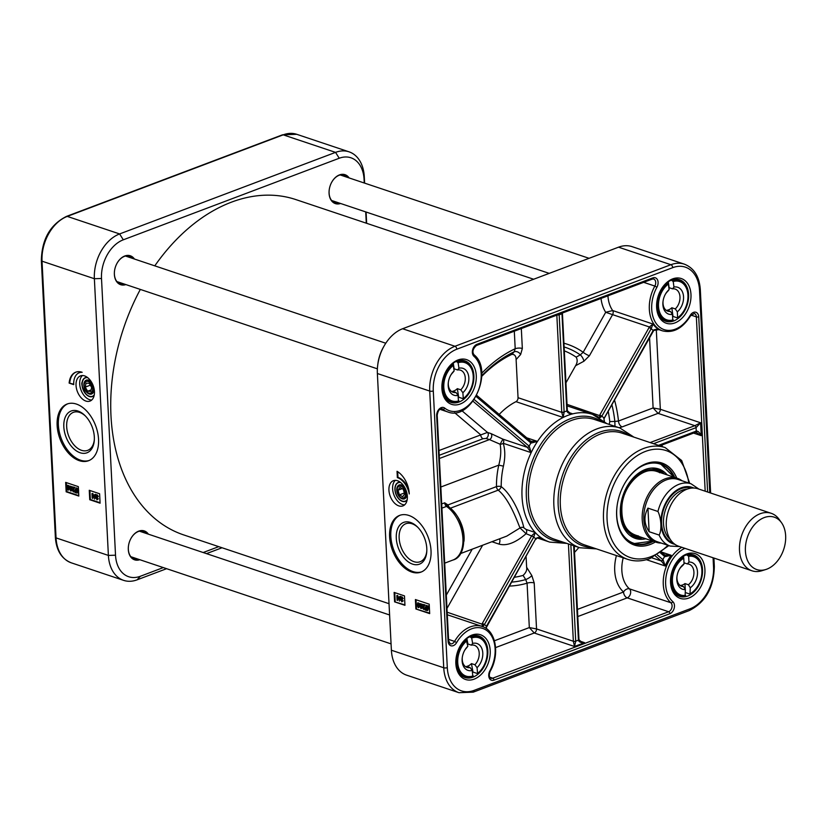 <?xml version="1.0" encoding="UTF-8"?>
<svg xmlns="http://www.w3.org/2000/svg" width="827" height="827" viewBox="0 0 827 827"><rect width="100%" height="100%" fill="white"/><g stroke="black" fill="none" stroke-linecap="round" stroke-linejoin="round"><path stroke-width="1.24" d="M533.653 279.247L295.952 199.617A176.792 122.592 108.5 0 0 231.436 202.17A176.792 122.592 108.5 0 0 154.783 265.849M140.321 289.419A176.792 122.592 108.5 0 0 183.635 534.893L389.031 603.7M781.515 522.705L779.127 519.366A30.31 21.016 108.5 0 0 771.209 513.309L697.988 488.788A30.31 21.016 108.5 0 0 668.433 510.848A30.31 21.016 108.5 0 0 678.74 546.265L751.95 570.785A30.31 21.016 108.5 0 0 761.915 570.723L765.833 569.503A27.611 19.145 108.5 0 0 785.65 535.772A27.611 19.145 108.5 0 0 781.515 522.705A27.611 19.145 108.5 0 0 747.37 537.292A27.611 19.145 108.5 0 0 765.833 569.503M649.133 531.709C644.006 524.008 643.613 516.141 647.934 508.129L657.951 511.479C661.331 518.219 661.951 530.407 659.14 535.069L649.133 531.709L647.934 508.129M698.949 489.108L691.062 483.795L678.171 479.484A32.832 22.763 108.5 0 0 646.156 503.385A32.832 22.763 108.5 0 0 657.32 541.747L670.201 546.068L679.701 546.585M682.099 480.797A33.68 23.352 108.5 0 0 677.447 478.347A33.68 23.352 108.5 0 0 644.605 502.868A33.68 23.352 108.5 0 0 656.049 542.212A33.68 23.352 108.5 0 0 661.238 543.06M771.209 513.309A30.31 21.016 108.5 0 0 741.654 535.379A30.31 21.016 108.5 0 0 751.95 570.785M499.198 414.43A67.349 46.705 -71.5 0 1 515.986 401.664A3.37 2.336 108.5 0 0 518.043 397.704L516.11 359.559L520.648 354.504A5.055 3.742 42 0 0 514.167 351.816L511.892 354.349C514.632 354.266 516.038 356.003 516.11 359.559M481.738 376.368A118.706 82.307 -71.5 0 1 511.892 354.349M523.088 575.406L525.703 579.572A5.055 1.209 147.9 0 0 531.844 575.602L526.634 567.281C527.161 569.999 525.982 572.708 523.088 575.406A118.706 82.307 -71.5 0 1 514.652 577.246M526.634 567.281L526.106 556.912M564.324 350.855A118.706 82.307 -71.5 0 1 576.119 357.13C577.659 359.704 577.484 362.567 575.592 365.71L583.924 361.223A5.055 1.788 61.7 0 0 580.285 354.886L576.119 357.13M565.947 382.829L575.592 365.71M608.196 411.257A118.706 82.307 -71.5 0 1 609.778 421.594L609.23 424.427M614.978 426.35L614.833 421.439L609.778 421.594M464.526 650.601A11.65 8.074 -71.5 0 1 466.542 647.954L467.855 646.228A14.173 9.831 108.5 0 0 464.712 650.28A14.173 9.831 108.5 0 0 462.262 657.589A14.173 9.831 108.5 0 0 472.248 670.449L470.108 667.575L466.655 666.417A11.65 8.074 108.5 0 0 469.136 665.446A11.65 8.074 108.5 0 0 471.452 663.605L474.905 664.763L477.055 667.647L477.592 673.612L472.992 672.072A21.047 14.597 -71.5 0 1 472.599 672.382M469.881 636.707L471.669 638.01A20.21 14.007 -71.5 0 1 486.845 648.513A20.21 14.007 -71.5 0 1 478.037 673.054L477.592 673.612M467.855 646.228L466.159 639.871A21.047 14.597 108.5 0 0 456.514 660.566A21.047 14.597 108.5 0 0 465.188 676.703A21.047 14.597 108.5 0 0 472.796 676.424L472.248 670.449M472.796 676.424L473.24 675.866A20.21 14.007 -71.5 0 1 458.055 665.363A20.21 14.007 -71.5 0 1 466.862 640.811M477.055 667.647A14.173 9.831 108.5 0 0 482.554 651.025A14.173 9.831 108.5 0 0 472.651 643.427L471.338 645.143L467.896 643.985A11.65 8.074 108.5 0 0 467.462 644.088M471.669 638.01L472.651 643.427M466.159 639.871L465.415 639.622M472.992 672.072L471.452 663.605M467.896 643.985L466.883 638.465M470.108 667.575A11.65 8.074 -71.5 0 1 467.028 667.399A11.65 8.074 -71.5 0 1 462.314 657.227M471.338 645.143A11.65 8.074 -71.5 0 1 474.429 645.318A11.65 8.074 -71.5 0 1 479.226 653.516A11.65 8.074 -71.5 0 1 474.905 664.763M679.236 569.503A11.65 8.074 -71.5 0 1 682.451 565.782L684.053 563.911L683.764 558.163L682.285 556.891M683.143 557.171A21.047 14.597 108.5 0 0 671.307 577.887A21.047 14.597 108.5 0 0 679.897 595.605A21.047 14.597 108.5 0 0 685.107 595.978L685.356 589.62L683.505 586.601L680.145 585.475M685.107 595.978L685.645 595.368A20.21 14.007 -71.5 0 1 672.434 581.402A20.21 14.007 -71.5 0 1 683.764 558.163M686.637 554.845L688.674 556.313L688.963 562.06L687.361 563.921L684.001 562.794M680.104 585.444A11.65 8.074 108.5 0 0 684.963 583.593L688.415 584.751L690.266 587.77L690.018 594.117L685.511 592.608M688.674 556.313A20.21 14.007 -71.5 0 1 701.885 570.279A20.21 14.007 -71.5 0 1 690.555 593.517L690.018 594.117M684.053 563.911A14.173 9.831 108.5 0 0 679.412 569.183A14.173 9.831 108.5 0 0 676.972 576.491A14.173 9.831 108.5 0 0 685.356 589.62M690.266 587.77A14.173 9.831 108.5 0 0 697.481 571.943A14.173 9.831 108.5 0 0 688.963 562.06M683.567 556.116L683.65 557.708M684.963 583.593L685.263 589.465M687.361 563.921A11.65 8.074 -71.5 0 1 689.129 564.221A11.65 8.074 -71.5 0 1 693.925 573.276A11.65 8.074 -71.5 0 1 688.415 584.751M683.505 586.601A11.65 8.074 -71.5 0 1 681.737 586.302A11.65 8.074 -71.5 0 1 677.013 576.13M665.301 294.371A11.65 8.074 -71.5 0 1 667.709 291.342L669.115 289.564L668.361 284.023L666.903 282.803M667.678 283.061A21.047 14.597 108.5 0 0 657.31 303.809A21.047 14.597 108.5 0 0 665.962 320.473A21.047 14.597 108.5 0 0 672.764 320.462L672.485 314.343L670.439 311.417L666.986 310.259A11.65 8.074 108.5 0 0 671.834 307.758L675.287 308.916L677.334 311.851A14.173 9.831 108.5 0 0 683.422 295.456A14.173 9.831 108.5 0 0 673.964 287.062L672.558 288.84L669.105 287.682A11.65 8.074 108.5 0 0 668.857 287.724M672.764 320.462L673.24 319.884A20.21 14.007 -71.5 0 1 658.674 308.192A20.21 14.007 -71.5 0 1 668.361 284.023M671.359 280.177L673.209 281.521L673.964 287.062M677.334 311.851L677.613 317.971L673.013 316.431A21.047 14.597 -71.5 0 1 672.785 316.596M673.209 281.521A20.21 14.007 -71.5 0 1 687.764 293.223A20.21 14.007 -71.5 0 1 678.088 317.392L677.613 317.971M669.115 289.564A14.173 9.831 108.5 0 0 665.477 294.05A14.173 9.831 108.5 0 0 663.027 301.359A14.173 9.831 108.5 0 0 672.485 314.343M668.299 281.79L669.105 287.682M671.834 307.758L673.013 316.431M672.558 288.84A11.65 8.074 -71.5 0 1 675.194 289.088A11.65 8.074 -71.5 0 1 680.001 297.565A11.65 8.074 -71.5 0 1 675.287 308.916M670.439 311.417A11.65 8.074 -71.5 0 1 667.792 311.169A11.65 8.074 -71.5 0 1 663.078 300.997M450.591 375.468A11.65 8.074 -71.5 0 1 452.793 372.636L454.147 370.889L453.268 365.41L451.821 364.2M452.576 364.459A21.047 14.597 108.5 0 0 442.59 385.175A21.047 14.597 108.5 0 0 451.253 401.571A21.047 14.597 108.5 0 0 458.478 401.426L458.065 395.378L455.966 392.474L452.514 391.316A11.65 8.074 108.5 0 0 457.331 388.659L460.784 389.817L462.882 392.722A14.173 9.831 108.5 0 0 468.661 376.202A14.173 9.831 108.5 0 0 458.964 368.222L457.61 369.979L454.168 368.821A11.65 8.074 108.5 0 0 453.827 368.883M458.478 401.426L458.933 400.857A20.21 14.007 -71.5 0 1 444.047 389.786A20.21 14.007 -71.5 0 1 453.268 365.41M456.277 361.42L458.096 362.743L458.964 368.222M462.882 392.722L463.306 398.769L458.706 397.218A21.047 14.597 -71.5 0 1 458.396 397.456M458.096 362.743A20.21 14.007 -71.5 0 1 472.982 373.825A20.21 14.007 -71.5 0 1 463.761 398.2L463.306 398.769M454.147 370.889A14.173 9.831 108.5 0 0 450.767 375.148A14.173 9.831 108.5 0 0 448.327 382.456A14.173 9.831 108.5 0 0 458.065 395.378M453.248 363.115L454.168 368.821M457.331 388.659L458.706 397.218M457.61 369.979A11.65 8.074 -71.5 0 1 460.484 370.176A11.65 8.074 -71.5 0 1 465.291 378.518A11.65 8.074 -71.5 0 1 460.784 389.817M455.966 392.474A11.65 8.074 -71.5 0 1 453.093 392.267A11.65 8.074 -71.5 0 1 448.368 382.084M663.068 473.53A34.858 24.169 108.5 0 0 662.458 473.044A34.858 24.169 108.5 0 0 634.754 477.53A34.858 24.169 108.5 0 0 621.067 513.081A34.858 24.169 108.5 0 0 640.894 537.416A34.858 24.169 108.5 0 0 641.669 537.395M667.193 474.915A36.626 25.389 108.5 0 0 657.992 468.744A36.626 25.389 108.5 0 0 622.958 495.611A36.626 25.389 108.5 0 0 634.743 538.17A36.626 25.389 108.5 0 0 645.804 538.78M674.108 477.231A42.094 29.193 108.5 0 0 660.463 463.782L674.181 477.251M652.782 541.116L633.73 543.608A42.094 29.193 108.5 0 0 648.802 542.905A42.094 29.193 108.5 0 0 652.72 541.096M681.83 547.298A31.995 22.184 108.5 0 0 664.05 574.269A31.995 22.184 108.5 0 0 670.883 602.749A5.055 3.504 -71.5 0 1 671.886 607.587A5.055 3.504 -71.5 0 1 668.65 611.742L627.228 597.869A5.055 3.504 108.5 0 0 630.474 593.714A5.055 3.504 108.5 0 0 629.471 588.876A31.995 22.184 -71.5 0 1 623.207 557.843M439.385 458.499L489.45 439.592L500.128 444.223C501.276 450.405 500.831 457.372 498.774 465.136L503.426 466.159C505.287 457.693 505.235 450.074 503.271 443.303A3.37 2.336 108.5 0 0 502.899 439.147L500.128 444.223A3.37 2.047 162.4 0 0 503.271 443.303L531.161 452.648L529.249 446.239A3.37 0.672 30 0 1 529.125 446.135L474.191 399.524M411.743 572.046A30.31 19.011 69.3 0 1 390.52 543.628A30.31 19.011 69.3 0 1 399.606 515.397A30.31 19.011 69.3 0 1 428.097 537.033A30.31 19.011 69.3 0 1 421.026 572.098A30.31 19.011 69.3 0 1 411.743 572.046M400.227 515.18A30.31 19.011 -110.7 0 0 391.853 543.67A30.31 19.011 -110.7 0 0 412.973 571.581A30.31 19.011 -110.7 0 0 421.625 571.85M405.437 501.348A10.1 6.337 69.3 0 1 400.619 500.418A10.1 6.337 69.3 0 1 400.216 500.128A10.1 6.337 69.3 0 1 395.182 486.814A10.1 6.337 69.3 0 1 398.294 482.451M400.309 482.234A10.1 6.337 -110.7 0 0 398.252 482.461A10.1 6.337 -110.7 0 0 395.895 494.153A10.1 6.337 -110.7 0 0 405.395 501.369A10.1 6.337 -110.7 0 0 407.08 500.17M398.779 505.876A13.47 8.446 69.3 0 1 389.341 493.254A13.47 8.446 69.3 0 1 393.383 480.704A13.47 8.446 69.3 0 1 406.047 490.318A13.47 8.446 69.3 0 1 402.904 505.907A13.47 8.446 69.3 0 1 398.779 505.876M395.358 480.353A13.47 8.446 -110.7 0 0 393.414 493.378A13.47 8.446 -110.7 0 0 402.46 504.491A13.47 8.446 -110.7 0 0 404.61 504.863M566.836 411.153C567.746 413.097 569.71 413.996 572.729 413.851L570.299 413.335L567.363 410.709A1.685 0.527 174.6 0 1 566.836 411.153A3.37 2.109 -111.6 0 1 566.815 410.957A70.719 49.041 108.5 0 0 564.117 411.97L559.145 314.26M515.986 401.664L563.146 417.47L564.128 412.166A3.37 2.13 70.2 0 1 564.117 411.97A1.685 0.6 -2.9 0 1 561.74 412.053A5.055 3.174 -110.7 0 0 561.76 412.342L563.146 417.47A67.349 46.705 -71.5 0 1 572.729 413.851L568.531 412.435M449.092 507.282L447.924 504.946L444.709 502.816L447.82 506.424M454.664 412.725L480.652 434.785A3.37 2.109 -110.7 0 0 483.113 438.703L486.007 438.434L489.45 439.592A3.37 2.336 108.5 0 0 491.62 436.79A3.37 2.336 108.5 0 0 490.918 433.565L487.465 432.407L438.982 450.529M440.832 487.02L498.774 465.136A70.719 49.041 108.5 0 0 496.469 486.607A3.37 2.109 -110.7 0 0 498.216 490.142A3.37 1.892 127.8 0 0 501.224 486.617A67.349 46.705 -71.5 0 1 503.426 466.159M523.842 527.771A3.37 3.101 -11.3 0 0 520.028 527.946L526.086 533.694A3.37 2.336 108.5 0 0 526.034 529.414L523.842 527.771C522.757 521.951 514.611 497.048 501.224 486.617A3.37 1.085 -0.6 0 0 496.469 486.607L447.924 504.946A1.685 1.065 147.2 0 0 447.583 506.114M486.762 626.711L486.452 626.266A35.354 24.521 108.5 0 0 484.426 624.54L533.735 537.043A3.37 2.347 129.3 0 1 533.839 536.868L535.214 532.485L531.813 535.607A5.055 3.515 -49.7 0 0 531.658 535.875L482.348 623.372A5.065 3.525 -49.7 0 0 482.069 623.92L482.42 626.628L484.229 624.902A3.391 2.316 132.1 0 1 484.426 624.54L482.348 623.372M695.869 432.19L701.244 435.664C699.559 432.387 697.895 430.867 696.251 431.105L658.488 445.36M653.537 443.706L696.076 427.642L700.593 422.773L694.845 425.688L650.146 442.569M663.109 559.848A1.685 1.013 127.9 0 1 661.28 560.985L665.208 565.988L663.109 559.848A3.391 0.693 30.8 0 1 662.861 559.631A1.685 1.168 130.3 0 1 660.907 560.685A5.065 0.972 -150.6 0 0 661.28 560.985L651.779 557.812M659.016 329.591L653.764 330.438C653.072 329.363 659.346 329.032 659.398 329.715L659.801 329.859A31.995 22.184 -71.5 0 1 652.948 324.039L649.422 326.975L651.376 328.319L652.948 324.039L612.683 310.549L605.705 312.286L612.58 314.642A3.37 2.336 108.5 0 0 612.683 310.549A31.995 22.184 -71.5 0 1 607.938 295.828M601.022 298.444A37.039 25.689 108.5 0 0 605.705 312.286L583.18 352.271L580.285 354.886A122.272 84.788 -71.5 0 0 564.128 346.958M563.942 343.226A125.849 87.259 108.5 0 1 583.18 352.271A5.055 0.972 -150.6 0 0 589.403 355.775L612.58 314.642L649.422 326.975A5.065 3.525 -49.7 0 0 649.092 327.513L651.169 328.681A3.391 2.357 128.2 0 1 651.376 328.319M693.574 433.09L701.244 435.664L700.593 422.773L660.328 409.282L653.113 407.938L658.034 413.355A3.37 2.336 108.5 0 0 660.328 409.282L656.276 329.28M649.567 337.861L653.113 407.938L618.482 421.026L614.833 421.439A122.272 84.788 -71.5 0 0 611.887 404.713M614.523 400.041A125.849 87.259 108.5 0 1 618.482 421.026A5.055 3.163 -110.7 0 0 622.162 426.897L658.034 413.355L694.845 425.688A1.685 1.054 69.3 0 1 696.076 427.642L696.251 431.105A1.685 1.054 -110.7 0 1 695.693 432.294A1.685 1.054 -110.7 0 1 695.176 432.283M577.784 616.549L627.228 597.869A5.055 3.163 69.3 0 1 623.537 591.998A5.055 3.494 131.6 0 1 629.471 588.876L670.883 602.749A1.685 1.168 -48.4 0 0 672.858 601.705A30.31 21.016 -71.5 0 1 666.624 573.607A30.31 21.016 -71.5 0 1 684.89 548.322M536.01 539.018L536.206 539.008C536.671 537.209 542.409 538.129 541.447 538.222L542.419 538.604C539.783 537.168 537.602 537.168 535.875 538.594A3.37 2.336 -48.6 0 0 535.762 538.77L486.452 626.266A3.391 2.388 -51.5 0 0 486.276 626.639L486.328 628.592M495.6 647.593L534.242 632.996A3.37 2.336 108.5 0 0 536.537 628.923L529.321 627.579L534.242 632.996L574.507 646.487L575.726 641.173L570.847 544.745M568.418 543.928A5.055 3.174 -110.7 0 0 568.428 544.073L573.349 641.256L536.537 628.923L534.211 582.963A5.055 1.788 -2.9 0 0 527.078 583.2L529.321 627.579L494.422 640.77M511.923 582.084A122.272 84.788 -71.5 0 0 525.703 579.572L527.078 583.2A125.849 87.259 108.5 0 1 509.68 586.064M476.094 396.443L530.913 442.972A3.37 0.62 -151.2 0 0 531.037 443.065L537.498 441.411L530.748 441.298M531.037 443.065A1.685 1.096 -50.9 0 0 530.996 441.422L531.079 441.504M514.311 331.193L515.2 348.725A5.055 1.788 177.1 0 1 522.333 348.487L521.32 328.546M481.707 373.308A125.849 87.259 108.5 0 1 515.2 348.725L514.167 351.816A122.272 84.788 -71.5 0 0 481.748 375.789M450.26 508.254L498.216 490.142C509.959 499.715 517.712 522.757 520.028 527.946L506.817 536.092L460.515 553.583M533.839 536.868L526.086 533.694C515.676 542.76 506.641 546.223 498.991 544.094L491.91 541.716M486.555 627.124L535.762 538.77A70.719 49.041 108.5 0 1 533.735 537.043L531.658 535.875M484.229 624.902L447.18 612.228M536.082 539.204L535.875 538.594M486.514 628.727L486.276 626.639M573.638 545.686L578.424 640.16L575.726 641.173A1.685 0.6 -2.9 0 1 573.349 641.256L574.507 646.487L584.565 642.682L581.639 642.166L578.952 639.695A1.685 0.6 177.1 0 1 578.962 639.695A1.685 0.6 177.1 0 1 578.424 640.16C578.89 642.021 580.936 642.868 584.565 642.682L579.675 641.039M568.428 544.073A1.685 0.6 -2.9 0 0 569.234 544.207M664.308 554.638A1.685 1.168 130.3 0 1 664.588 554.793A1.685 1.168 130.3 0 1 664.65 556.468A3.391 0.61 -152 0 0 664.908 556.664L671.224 555.31L664.681 554.948M646.404 559.693L665.208 565.988A31.995 22.184 -71.5 0 1 671.224 555.31L661.569 552.074M664.732 554.958A1.685 1.013 127.9 0 1 664.898 555.051L661.476 552.157M665.487 555.341L664.898 555.051A1.685 1.013 127.9 0 1 664.908 556.664M696.841 432.387L695.693 432.283M649.092 327.513L599.782 415.009A5.055 3.515 -49.7 0 0 599.637 415.278L599.802 417.883L601.756 416.353A3.37 2.326 131.3 0 1 601.849 416.177L651.169 328.681A35.354 24.521 108.5 0 0 653.196 330.407L653.764 330.449M567.033 404.362L601.756 416.353M599.782 415.009L601.849 416.177A70.719 49.041 108.5 0 1 603.886 417.904A3.37 2.357 -50.6 0 0 603.793 418.08L604.268 421.108M653.423 330.056A3.391 2.357 -47.5 0 0 653.196 330.407L604.072 418.39M603.793 418.08L604.413 421.232M561.957 313.195L566.815 410.957A1.685 0.6 177.1 0 0 567.343 410.492A1.685 0.6 177.1 0 1 567.343 410.492L562.422 313.299A1.685 0.6 177.1 0 1 562.422 313.299L562.422 313.299A1.685 0.6 177.1 0 1 561.895 313.774L559.197 314.787A1.685 0.6 -2.9 0 1 557.264 314.973M518.043 397.704L561.76 412.342A1.685 0.527 -5.4 0 0 564.128 412.166M472.982 401.209L527.171 447.19A5.055 0.972 -150.6 0 0 527.347 447.345L531.161 452.648A67.349 46.705 -71.5 0 1 537.498 441.411L526.727 437.803M490.918 433.565L502.899 439.147L527.347 447.345A1.685 1.096 -50.9 0 0 529.249 446.239M527.171 447.19A1.685 1.168 -49.7 0 0 529.125 446.135A70.719 49.041 108.5 0 1 530.913 442.972A1.685 1.168 -49.7 0 0 530.851 441.298L530.851 441.298A1.685 1.168 -49.7 0 0 530.572 441.142M476.693 395.337L530.996 441.422A1.685 1.096 -50.9 0 0 530.924 441.37M441.897 508.14L446.528 506.393A3.37 1.912 125.4 0 1 447.996 506.465L447.748 506.331M444.688 563.156L452.917 560.044A30.31 19.011 69.3 0 0 462.686 535.855A30.31 19.011 69.3 0 0 446.528 506.393A3.37 2.109 -110.7 0 1 444.709 502.816L441.69 503.953M446.094 371.127A21.884 15.175 -71.5 0 1 464.888 360.851A21.884 15.175 -71.5 0 1 473.623 380.989A21.884 15.175 -71.5 0 1 458.975 402.046A21.884 15.175 -71.5 0 1 450.984 402.367A21.884 15.175 -71.5 0 1 442.166 382.839M460.205 404.01A23.569 16.344 108.5 0 0 474.553 367.622A23.569 16.344 108.5 0 0 446.208 370.92A23.569 16.344 108.5 0 0 442.135 383.077A23.569 16.344 108.5 0 0 460.205 404.01M660.804 290.029A21.884 15.175 -71.5 0 1 679.598 279.753A21.884 15.175 -71.5 0 1 688.333 299.891A21.884 15.175 -71.5 0 1 673.685 320.948A21.884 15.175 -71.5 0 1 665.694 321.269A21.884 15.175 -71.5 0 1 656.876 301.741M674.915 322.912A23.569 16.344 108.5 0 0 689.253 286.524A23.569 16.344 108.5 0 0 660.918 289.822A23.569 16.344 108.5 0 0 656.845 301.979A23.569 16.344 108.5 0 0 674.915 322.912M674.739 565.161A21.884 15.175 -71.5 0 1 693.533 554.896A21.884 15.175 -71.5 0 1 702.268 575.023A21.884 15.175 -71.5 0 1 687.619 596.081A21.884 15.175 -71.5 0 1 679.629 596.401A21.884 15.175 -71.5 0 1 670.811 576.874M688.85 598.045A23.569 16.344 108.5 0 0 703.198 561.657A23.569 16.344 108.5 0 0 674.853 564.955A23.569 16.344 108.5 0 0 670.78 577.112A23.569 16.344 108.5 0 0 688.85 598.045M460.029 646.259A21.884 15.175 -71.5 0 1 478.833 635.984A21.884 15.175 -71.5 0 1 487.568 656.121A21.884 15.175 -71.5 0 1 472.91 677.179A21.884 15.175 -71.5 0 1 464.919 677.499A21.884 15.175 -71.5 0 1 456.111 657.972M474.14 679.143A23.569 16.344 108.5 0 0 488.488 642.755A23.569 16.344 108.5 0 0 460.143 646.052A23.569 16.344 108.5 0 0 456.08 658.209A23.569 16.344 108.5 0 0 474.14 679.143M391.388 650.229L443.737 667.761A37.039 25.689 108.5 0 0 458.964 692.695L406.615 675.163A37.039 25.689 -71.5 0 1 391.388 650.229L377.37 373.525A37.039 25.689 -71.5 0 1 377.732 365.027A37.039 25.689 -71.5 0 1 384.131 345.924A37.039 25.689 -71.5 0 1 402.615 328.743L618.544 247.18A37.039 25.689 -71.5 0 1 632.066 246.642L684.415 264.175A37.039 25.689 108.5 0 0 670.893 264.712L454.953 346.275A37.039 25.689 108.5 0 0 429.72 391.057A2.522 0.899 -2.9 0 0 433.286 390.944A34.517 23.931 -71.5 0 1 456.804 349.211L672.733 267.648A34.517 23.931 -71.5 0 1 699.518 290.38L709.773 492.727M415.402 599.544L429.203 604.165L429.678 613.603L415.878 608.972L415.402 599.544M394.117 592.411L404.475 595.885L404.951 605.312L394.593 601.849L394.117 592.411M409.262 493.936A16.84 10.555 -110.7 0 0 397.342 477.582L397.032 471.297A20.21 12.674 69.3 0 1 409.262 493.936M384.131 345.924L383.439 347.144A31.995 22.184 108.5 0 0 377.908 363.642L377.732 365.027M676.755 478.12A43.273 30.01 108.5 0 0 624.55 483.733A43.273 30.01 108.5 0 0 617.066 506.052A43.273 30.01 108.5 0 0 650.239 544.466A43.273 30.01 108.5 0 0 655.356 541.985M653.289 541.292A42.094 29.193 -71.5 0 1 649.371 543.101A42.094 29.193 -71.5 0 1 634.009 543.711A42.094 29.193 -71.5 0 1 617.097 505.886M624.468 483.878A42.094 29.193 -71.5 0 1 660.752 463.875A42.094 29.193 -71.5 0 1 674.687 477.427M397.673 471.69L397.963 477.344A16.84 10.555 69.3 0 1 408.755 489.667M397.342 477.582L397.963 477.344M397.849 597.518L397.911 598.645M394.593 601.849L404.93 604.868M394.758 592.628L395.213 601.611M418.503 603.1L417.914 604.806L418.71 606.966M415.878 608.972L429.658 613.158M416.033 599.751L416.488 608.744M396.836 595.543L397.746 595.502L397.808 596.629L399.307 597.135L397.911 600.195L397.074 600.268L396.836 595.543L397.311 596.815L398.81 597.321L397.425 600.381M399.813 596.463L400.64 596.391L399.4 601.115L399.813 596.463L399.4 601.115M402.046 597.332L401.384 598.076L402.377 599.751L401.157 600.454L401.757 601.384L402.77 600.991L401.788 601.86L400.444 598.128L401.529 597.042L402.697 598.738L401.55 597.518L400.888 598.262L401.891 599.937M402.315 599.72L401.643 600.268L402.253 601.198M402.232 601.208L403.256 600.805L401.788 601.86M400.93 597.942L402.025 596.856L403.183 598.552L402.697 598.738M401.457 596.836L402.025 596.856L401.457 596.836M427.073 606.036L425.988 607.525L426.256 608.775M427.704 607.566L426.463 609.168L427.538 609.892M421.191 603.999L420.602 605.705L421.388 607.866M417.8 602.769L419.289 603.379L419.734 605.416L418.731 607.442M418.235 607.628L416.994 604.847L417.997 602.811L419.237 605.602L418.235 607.628L418.927 607.494M426.05 605.612L428.128 606.346M428.004 606.057L428.334 608.672L426.804 610.564L425.099 609.809L425.037 607.566L426.546 605.684L427.631 606.532L428.489 605.871L428.82 608.486L427.29 610.378M426.804 610.564L427.807 610.45M425.895 609.913L425.347 610.171M422.256 604.32L424.54 605.085L422.876 607.907L423.569 608.941L424.633 608.434L423.579 609.416L422.442 607.752L423.982 605.447L422.256 604.32L425.026 604.899L423.362 607.721L424.055 608.755L425.109 608.238L424.065 609.23M423.579 609.416L424.385 609.292M420.478 603.669L421.977 604.279L422.411 606.305L421.408 608.341M420.912 608.527L419.671 605.746L420.674 603.71L421.925 606.491L420.912 608.527L421.605 608.383M397.342 597.352L398.428 597.714L397.446 599.482L397.342 597.352M400.723 600.299L401.147 599.503M401.55 597.518L401.384 598.076M421.481 606.346L420.902 608.052L420.106 605.891L420.695 604.186L421.481 606.346M424.055 608.755L424.685 608.041M426.277 605.488L427.042 605.498M425.76 608.961L425.502 607.711L426.587 606.222L427.373 606.863L425.76 608.961M426.06 606.212L426.587 606.222M425.977 609.354L427.59 607.256L427.859 608.517L426.773 610.026L425.977 609.354L426.463 609.168M427.311 610.037L426.773 610.026L427.259 609.84M418.803 605.447L418.214 607.152L417.428 604.992L418.017 603.286L418.803 605.447M426.804 551.009A20.303 12.736 69.3 0 1 420.188 561.719A20.303 12.736 69.3 0 1 413.976 561.688A20.303 12.736 69.3 0 1 399.751 542.646A20.303 12.736 69.3 0 1 405.84 523.729A20.303 12.736 69.3 0 1 412.053 523.77A20.303 12.736 69.3 0 1 417.883 527.399M410.481 522.437A22.329 13.997 -110.7 0 0 396.247 537.054A22.329 13.997 -110.7 0 0 410.947 563.456A22.329 13.997 -110.7 0 0 426.763 551.681A22.329 13.997 -110.7 0 0 417.408 526.913A22.329 13.997 -110.7 0 0 410.481 522.437M398.831 495.652A6.234 3.908 69.3 0 1 397.084 489.749A6.234 3.908 69.3 0 1 402.149 486.845A6.234 3.908 69.3 0 1 405.416 495.497A6.234 3.908 69.3 0 1 399.699 496.665A6.234 3.908 69.3 0 1 398.831 495.652M402.697 496.738L399.389 494.877L398.025 490.235L399.968 487.454L403.287 489.326L404.641 493.967L402.697 496.738M399.813 496.779A6.74 4.228 -110.7 0 0 399.927 496.893A6.74 4.228 -110.7 0 0 404.083 498.257A6.74 4.228 -110.7 0 0 405.654 490.463A6.74 4.228 -110.7 0 0 399.327 485.656A6.74 4.228 -110.7 0 0 397.105 489.429A6.74 4.228 -110.7 0 0 397.094 489.594M398.025 490.235L402.139 488.674M399.389 494.877L404.362 492.995M404.992 487.971A7.412 4.642 -110.7 0 0 403.772 486.483A7.412 4.642 -110.7 0 0 396.96 487.889A7.412 4.642 -110.7 0 0 400.878 498.174A7.412 4.642 -110.7 0 0 406.874 494.701A7.412 4.642 -110.7 0 0 406.812 492.778M398.79 485.935A6.905 4.331 69.3 0 1 399.751 485.315A6.905 4.331 69.3 0 1 403.886 486.596M406.884 494.536A6.905 4.331 69.3 0 1 404.63 498.236A6.905 4.331 69.3 0 1 403.493 498.412M94.33 439.633A20.303 12.736 69.3 0 1 87.714 450.343A20.303 12.736 69.3 0 1 81.501 450.312A20.303 12.736 69.3 0 1 67.287 431.27A20.303 12.736 69.3 0 1 73.365 412.353A20.303 12.736 69.3 0 1 79.588 412.394A20.303 12.736 69.3 0 1 85.419 416.022M80.126 452.751A22.329 13.997 -110.7 0 0 94.299 440.315A22.329 13.997 -110.7 0 0 84.943 415.536A22.329 13.997 -110.7 0 0 63.979 422.152A22.329 13.997 -110.7 0 0 80.126 452.751M67.752 403.803A30.31 19.011 -110.7 0 0 61.291 438.62A30.31 19.011 -110.7 0 0 89.161 460.474M76.415 404.072A30.31 19.011 69.3 0 1 97.638 432.48A30.31 19.011 69.3 0 1 88.551 460.722A30.31 19.011 69.3 0 1 60.061 439.085A30.31 19.011 69.3 0 1 67.132 404.021A30.31 19.011 69.3 0 1 76.415 404.072M364.614 183.118L364.293 176.771A37.039 25.689 108.5 0 0 349.066 151.837A37.039 25.689 108.5 0 0 335.545 152.375L119.615 233.938A37.039 25.689 108.5 0 0 94.371 278.72L108.389 555.424A37.039 25.689 108.5 0 0 123.616 580.358A37.039 25.689 108.5 0 0 137.137 579.82L166.609 568.687M78.813 496.055L66.16 491.817L65.674 482.389L78.327 486.627L78.813 496.055M100.088 503.188L89.74 499.725L89.264 490.287L99.612 493.76L100.088 503.188M82.152 372.305A16.84 10.555 -110.7 0 0 79.289 372.729A16.84 10.555 -110.7 0 0 73.727 384.627L69.137 383.087A20.21 12.674 69.3 0 1 75.743 372.191A20.21 12.674 69.3 0 1 82.152 372.305M84.602 375.903A13.47 8.446 69.3 0 1 94.03 388.535A13.47 8.446 69.3 0 1 89.998 401.085A13.47 8.446 69.3 0 1 77.335 391.46A13.47 8.446 69.3 0 1 80.477 375.882A13.47 8.446 69.3 0 1 84.602 375.903M82.442 375.53A13.47 8.446 -110.7 0 0 81.015 390.075A13.47 8.446 -110.7 0 0 91.704 400.041M87.404 377.412A10.1 6.337 -110.7 0 0 85.346 377.639A10.1 6.337 -110.7 0 0 82.318 387.057A10.1 6.337 -110.7 0 0 89.388 396.526A10.1 6.337 -110.7 0 0 92.49 396.546A10.1 6.337 -110.7 0 0 94.175 395.347M92.531 396.526A10.1 6.337 69.3 0 1 89.471 396.495A10.1 6.337 69.3 0 1 87.3 395.306A10.1 6.337 69.3 0 1 85.822 393.91A10.1 6.337 69.3 0 1 82.276 381.991A10.1 6.337 69.3 0 1 85.388 377.629M366.65 223.3L366.082 212.022M206.471 553.635L222.029 547.753M163.312 567.58L140.352 576.264A31.995 22.184 -71.5 0 1 115.522 555.196L101.504 278.482A31.995 22.184 -71.5 0 1 123.306 239.809L339.235 158.246A31.995 22.184 -71.5 0 1 364.066 179.314L364.252 182.994M218.741 546.647L203.184 552.529M365.71 211.898L366.289 223.176M134.439 259.037A15.237 10.565 108.5 0 0 117.145 263.079A15.237 10.565 108.5 0 0 114.519 270.936A15.237 10.565 108.5 0 0 125.88 284.581M349.139 177.939A15.237 10.565 108.5 0 0 331.854 181.981A15.237 10.565 108.5 0 0 329.218 189.838A15.237 10.565 108.5 0 0 340.59 203.483M148.374 534.17A15.237 10.565 108.5 0 0 131.079 538.212A15.237 10.565 108.5 0 0 128.454 546.068A15.237 10.565 108.5 0 0 139.815 559.714M124.774 284.209A14.731 10.213 -71.5 0 1 120.442 284.095A14.731 10.213 -71.5 0 1 114.519 270.863M117.114 263.141A14.731 10.213 -71.5 0 1 129.808 256.153A14.731 10.213 -71.5 0 1 133.333 258.665M339.483 203.111A14.731 10.213 -71.5 0 1 335.152 202.997A14.731 10.213 -71.5 0 1 329.229 189.765M331.823 182.043A14.731 10.213 -71.5 0 1 344.518 175.055A14.731 10.213 -71.5 0 1 348.033 177.567M138.709 559.341A14.731 10.213 -71.5 0 1 134.387 559.228A14.731 10.213 -71.5 0 1 128.464 545.996M131.048 538.274A14.731 10.213 -71.5 0 1 143.743 531.285A14.731 10.213 -71.5 0 1 147.268 533.797M69.137 383.087L73.717 384.183M79.599 372.626A16.84 10.555 69.3 0 1 79.899 372.501A16.84 10.555 69.3 0 1 81.542 372.109M76.053 372.078A20.21 12.674 -110.7 0 0 69.747 382.86M89.895 490.504L90.35 499.487L100.067 502.744M89.74 499.725L90.35 499.487M66.315 482.596L66.77 491.589L78.782 495.611M66.16 491.817L66.77 491.589M91.983 493.533L92.903 493.481L92.955 494.618L94.454 495.115L93.058 498.174L92.221 498.247L91.983 493.533L92.469 494.794L93.968 495.301L92.572 498.361M94.96 494.443L95.798 494.381L94.547 499.105L94.96 494.443L94.547 499.105M97.193 495.311L96.532 496.066L97.534 497.73L96.304 498.443L96.914 499.363L97.917 498.97L96.945 499.839L95.591 496.107L96.687 495.022L97.844 496.717L96.707 495.497L96.046 496.252L97.038 497.916M97.462 497.699L96.914 499.363L98.413 498.784L96.945 499.839M96.087 495.921L97.172 494.835L98.341 496.541L97.844 496.717M96.614 494.825L97.172 494.835L96.614 494.825M67.607 485.253L69.096 485.852L69.54 487.889L68.538 489.925M68.041 490.111L66.801 487.32L67.804 485.294L69.044 488.075L68.041 490.111L68.734 489.966M75.857 488.095L77.934 488.829M77.81 488.54L78.141 491.145L76.611 493.037L74.906 492.292L74.844 490.049L76.353 488.157L77.438 489.015L78.431 488.54M78.441 488.829L78.627 490.959L77.097 492.851M76.611 493.037L77.614 492.923M75.702 492.396L75.154 492.644M72.063 486.803L74.833 487.382L73.169 490.204L73.861 491.238L74.916 490.721L73.386 491.9L72.249 490.225L73.789 487.92L72.063 486.803L74.347 487.568L72.683 490.39L73.376 491.424L74.44 490.907M74.926 490.721L73.872 491.714M73.386 491.9L74.192 491.776M70.285 486.152L71.784 486.752L72.218 488.788L71.215 490.825M70.729 491.011L69.478 488.219L70.481 486.193L71.732 488.974L70.729 491.011L71.411 490.866M92.49 495.332L93.575 495.693L92.603 497.461L92.49 495.332M93.006 495.497L93.058 496.624M95.87 498.278L96.294 497.482M96.707 495.497L96.532 496.066M71.287 488.829L70.709 490.525L69.913 488.364L70.502 486.669L71.287 488.829M70.998 486.483L70.409 488.178L71.143 490.359M73.861 491.238L74.492 490.514M76.084 487.971L76.849 487.971M75.567 491.434L75.309 490.184L76.394 488.695L77.18 489.346L75.567 491.434M75.867 488.685L76.394 488.695M75.784 491.838L77.397 489.739L77.666 491L76.58 492.499L75.784 491.838L77.345 492.375M77.511 490.049L76.27 491.651M76.89 488.519L75.795 490.008L76.063 491.248M68.61 487.93L68.021 489.636L67.235 487.465L67.824 485.769L68.61 487.93M68.31 485.583L67.721 487.289L68.517 489.45M92.086 383.149A7.412 4.642 -110.7 0 0 90.867 381.66A7.412 4.642 -110.7 0 0 84.313 382.26A7.412 4.642 -110.7 0 0 86.587 392.122A7.412 4.642 -110.7 0 0 93.968 389.879A7.412 4.642 -110.7 0 0 93.896 387.956M85.874 381.113A6.905 4.331 69.3 0 1 86.845 380.492A6.905 4.331 69.3 0 1 90.98 381.774M93.978 389.713A6.905 4.331 69.3 0 1 91.725 393.414A6.905 4.331 69.3 0 1 90.588 393.59M86.907 391.957A6.74 4.228 -110.7 0 0 87.021 392.07A6.74 4.228 -110.7 0 0 87.652 392.629A6.74 4.228 -110.7 0 0 91.177 393.435A6.74 4.228 -110.7 0 0 92.748 385.64A6.74 4.228 -110.7 0 0 86.411 380.833A6.74 4.228 -110.7 0 0 84.199 384.607A6.74 4.228 -110.7 0 0 84.189 384.772M87.373 392.349A6.234 3.908 69.3 0 1 86.783 391.843A6.234 3.908 69.3 0 1 84.178 384.927A6.234 3.908 69.3 0 1 89.037 381.898A6.234 3.908 69.3 0 1 92.603 390.189A6.234 3.908 69.3 0 1 87.373 392.349M90.805 391.409L87.6 391.233L85.222 387.108L86.039 383.149L89.244 383.315L91.632 387.439L90.805 391.409M85.222 387.108L90.319 385.186M87.6 391.233L91.115 389.91M670.418 539.617A27.611 19.145 -71.5 0 1 665.466 509.856A27.611 19.145 -71.5 0 1 687.351 489.067M691.682 488.095A28.966 20.086 108.5 0 0 663.657 509.246A28.966 20.086 108.5 0 0 673.292 543.008M674.946 544.342A29.803 20.665 -71.5 0 1 663.109 509.06A29.803 20.665 -71.5 0 1 693.801 488.033M691.062 483.795A32.832 22.763 108.5 0 0 657.951 511.479M659.14 535.069A32.832 22.763 108.5 0 0 670.201 546.068M477.923 673.581C489.998 664.608 490.711 640.015 478.564 636.79A21.047 14.597 108.5 0 0 470.956 637.059M690.328 594.096C704.077 586.922 706.485 559.145 693.274 555.692A21.047 14.597 108.5 0 0 688.054 555.32M677.933 317.94C690.586 309.505 691.827 283.857 679.329 280.56A21.047 14.597 108.5 0 0 672.527 280.56M463.627 398.728C475.98 390.003 476.941 364.914 464.619 361.657A21.047 14.597 108.5 0 0 457.393 361.792M661.011 472.848A34.176 23.704 108.5 0 0 634.35 478.657A34.176 23.704 108.5 0 0 621.553 512.895A34.176 23.704 108.5 0 0 639.612 536.702M673.964 477.189A41.753 28.955 108.5 0 0 639.736 467.317M619.309 528.308A41.753 28.955 108.5 0 0 652.575 541.044M657.155 471.555A33.68 23.352 108.5 0 0 633.72 479.319M621.728 515.107A33.68 23.352 108.5 0 0 635.767 535.42M629.306 534.914A35.675 24.738 108.5 0 0 638.403 537.416L640.894 537.416M662.458 473.044L660.473 471.545A35.675 24.738 108.5 0 0 651.697 468.072M664.112 473.881A36.502 25.306 108.5 0 0 656.524 468.382M633.348 537.56A36.502 25.306 108.5 0 0 642.724 537.746M707.612 492.003L698.732 316.813A6.74 4.673 108.5 0 0 695.445 312.151A6.74 4.673 108.5 0 0 690.183 315.428A30.31 21.016 -71.5 0 1 659.191 326.81A30.31 21.016 -71.5 0 1 656.927 287.207A6.74 4.673 108.5 0 0 657.579 280.012A6.74 4.673 108.5 0 0 652.865 277.882L476.952 344.321A6.74 4.673 108.5 0 0 472.62 349.862A6.74 4.673 108.5 0 0 473.964 356.323A30.31 21.016 -71.5 0 1 475.721 396.112A30.31 21.016 -71.5 0 1 444.761 408.135A6.74 4.673 108.5 0 0 439.364 408.869A6.74 4.673 108.5 0 0 436.666 415.795L448.089 641.214A6.74 4.673 108.5 0 0 451.377 645.877A6.74 4.673 108.5 0 0 456.638 642.6A30.31 21.016 -71.5 0 1 487.63 631.218A30.31 21.016 -71.5 0 1 489.894 670.821A6.74 4.673 108.5 0 0 489.243 678.016A6.74 4.673 108.5 0 0 493.957 680.145L669.88 613.706A1.685 1.054 69.3 0 0 668.65 611.742L492.727 678.192L489.749 677.189M493.957 680.145A1.685 1.054 69.3 0 0 492.727 678.192A5.055 3.504 -71.5 0 1 490.887 678.264C489.046 677.282 488.819 674.946 490.215 671.245L489.894 670.821M490.215 671.245C500.004 654.384 496.117 630.525 482.038 626.411A31.995 22.184 108.5 0 0 454.581 641.401L448.554 639.385M456.638 642.6L454.581 641.401A5.055 3.504 -71.5 0 1 450.239 643.768L448.616 640.749A1.685 0.6 177.1 0 1 448.089 641.214M688.777 483.03A56.401 39.117 108.5 0 0 642.61 452.627A56.401 39.117 108.5 0 0 607.204 521.444A56.401 39.117 108.5 0 0 650.859 556.736A56.401 39.117 108.5 0 0 667.916 545.303M689.708 483.35L681.686 460.525L665.177 447.603A58.934 40.864 108.5 0 0 607.711 490.504A58.934 40.864 108.5 0 0 627.745 559.362C634.878 561.688 642.3 561.399 650.022 558.514L668.847 545.613M439.22 455.284L483.113 438.703M446.983 608.465L482.627 545.231M531.161 452.648A67.349 46.705 108.5 0 0 535.214 532.485L526.034 529.414M579.81 547.753L554.462 539.256A63.141 43.779 -71.5 0 1 529.259 481.18A63.141 43.779 -71.5 0 1 571.529 420.426A63.141 43.779 -71.5 0 1 594.572 419.516L619.93 428.004A63.141 43.779 108.5 0 0 558.359 473.974A63.141 43.779 108.5 0 0 579.81 547.753L596.463 548.89M629.368 435.612A60.34 41.836 108.5 0 0 599.286 432.304A60.34 41.836 108.5 0 0 558.235 496.676A60.34 41.836 108.5 0 0 591.925 547.371M599.802 417.883A67.349 46.705 108.5 0 0 592.504 414.379A67.349 46.705 108.5 0 0 572.729 413.851M563.146 417.47A67.349 46.705 108.5 0 0 537.498 441.411M537.56 538.036L549.717 542.109A67.349 46.705 108.5 0 1 542.419 538.604A67.349 46.705 -71.5 0 1 535.214 532.485M602.232 422.08A64.547 44.751 108.5 0 0 570.33 418.731A64.547 44.751 108.5 0 0 526.437 487.372A64.547 44.751 108.5 0 0 562.122 541.819M583.924 361.223L589.403 355.775M619.103 427.735L622.162 426.897M662.22 446.611L662.138 444.967M575.178 546.192A122.272 84.788 -71.5 0 1 574.269 547.216M616.425 555.568A37.039 25.689 108.5 0 0 623.537 591.998L577.422 609.416M574.538 552.364A125.849 87.259 108.5 0 0 578.91 547.443M655.418 556.033L660.907 560.685M534.211 582.963L531.844 575.602M520.648 354.504L522.333 348.487M463.988 541.271A26.94 16.891 -110.7 0 0 452.214 510.114M472.207 549.169L446.311 595.12M499.601 538.822A5.055 3.504 -71.5 0 1 498.991 544.094M486.007 438.434A3.37 2.336 108.5 0 0 488.168 435.633A3.37 2.336 108.5 0 0 487.465 432.407L461.859 410.678M448.616 640.749L437.204 415.319C437.907 410.75 439.509 408.569 442.031 408.765A5.055 3.504 -71.5 0 1 442.817 409.2A31.995 22.184 108.5 0 0 447.779 411.949L439.871 409.293M444.761 408.135A1.685 1.178 -50.9 0 1 442.817 409.2L441.308 408.693M660.453 552.901L664.65 556.468A35.354 24.521 108.5 0 0 662.861 559.631L657.331 554.938M556.829 315.139L561.74 412.053M651.79 279.071A1.685 1.054 -110.7 0 0 652.307 279.071L653.64 278.999A5.055 3.504 -71.5 0 1 654.839 286.07L643.685 282.327M656.927 287.207L654.839 286.07A31.995 22.184 108.5 0 0 662.489 330.852L658.116 329.384M690.183 315.428L690.493 315.893L694.277 313.485A5.055 3.504 -71.5 0 1 696.355 316.886L691.021 315.097M698.732 316.813A1.685 0.6 -2.9 0 1 696.355 316.886L705.183 491.197M473.964 356.323A1.685 1.168 -48.4 0 0 473.923 354.68C494.36 370.517 471.462 421.594 447.779 411.949M437.204 415.319A1.685 0.6 177.1 0 1 436.666 415.795M669.88 613.706A6.74 4.673 108.5 0 0 674.201 608.165A6.74 4.673 108.5 0 0 672.858 601.705M473.923 354.68C472.062 351.775 472.889 348.725 476.393 345.521L652.307 279.071A1.685 1.054 -110.7 0 0 652.865 277.882M476.393 345.521A1.685 1.054 -110.7 0 0 476.952 344.321M627.745 559.362L584.555 544.9A58.934 40.864 -71.5 0 1 561.037 490.69A58.934 40.864 -71.5 0 1 600.485 433.989A58.934 40.864 -71.5 0 1 621.997 433.141L665.177 447.603M713.07 557.76L713.536 567.084A34.517 23.931 -71.5 0 1 690.018 608.817L474.088 690.38A34.517 23.931 -71.5 0 1 447.304 667.647L433.286 390.944M377.37 373.525L429.72 391.057L443.737 667.761A2.522 0.899 177.1 0 0 447.304 667.647M474.088 690.38A2.522 1.582 69.3 0 1 473.251 692.158L458.964 692.695M690.018 608.817A2.522 1.582 69.3 0 1 689.191 610.605L473.251 692.158M713.536 567.084A2.522 0.899 -2.9 0 0 714.332 566.381C713.908 587.615 705.524 602.356 689.191 610.605M699.518 290.38A2.522 0.899 -2.9 0 0 700.314 289.677L710.62 493.016M672.733 267.648A2.522 1.582 -110.7 0 0 670.893 264.712L618.544 247.18M456.804 349.211A2.522 1.582 -110.7 0 0 454.953 346.275L402.615 328.743M407.173 499.694A9.852 6.182 69.3 0 1 400.568 500.232A9.852 6.182 69.3 0 1 395.079 488.943A9.852 6.182 69.3 0 1 400.692 482.534M101.504 278.482L94.371 278.72L42.032 261.187A37.039 25.689 -71.5 0 1 67.276 216.405L283.206 134.842A37.039 25.689 -71.5 0 1 296.728 134.305L349.066 151.837M123.616 580.358L71.277 562.825A37.039 25.689 -71.5 0 1 56.05 537.891L42.032 261.187A2.522 0.899 -2.9 0 1 41.35 260.619L55.368 537.323A2.522 0.899 -2.9 0 0 56.05 537.891L108.389 555.424L115.522 555.196M123.306 239.809L119.615 233.938L67.276 216.405A2.522 1.582 69.3 0 0 66.501 216.395C50.168 224.644 41.784 239.385 41.35 260.619M339.235 158.246L335.545 152.375L283.206 134.842A2.522 1.582 69.3 0 0 282.431 134.842L66.501 216.395M140.352 576.264L137.137 579.82M364.066 179.314L364.293 176.771M94.268 394.872A9.852 6.182 69.3 0 1 85.812 393.776A9.852 6.182 69.3 0 1 82.245 382.849A9.852 6.182 69.3 0 1 87.786 377.712M634.971 535.152L656.049 542.212M656.369 471.287L677.447 478.347M473.044 676.434L465.188 676.703L461.239 675.38M474.605 635.467L478.564 636.79M675.948 594.282L679.897 595.605L685.304 595.988M689.315 554.369L693.274 555.692M662.003 319.15L665.962 320.473L672.992 320.473M675.38 279.237L679.329 280.56M447.304 400.247L451.253 401.571L458.716 401.436M460.67 360.324L464.619 361.657M659.791 472.786C646.156 463.596 623.951 482.544 621.966 505.586C620.912 523.129 626.463 533.27 638.609 536.02M482.038 626.411L447.304 614.771M619.93 428.004L633.906 437.132M567.115 405.871L592.504 414.379L606.977 423.672M549.717 542.109L566.867 543.411M578.962 639.684L574.207 545.872M659.863 445.825L695.693 432.294M604.092 418.545L653.516 330.852M690.493 315.893C682.616 328.422 673.281 333.405 662.489 330.852M447.996 506.465C466.624 518.136 469.291 556.095 452.917 560.044M713.918 558.049L714.332 566.381M700.314 289.677C699.384 276.559 694.08 268.062 684.415 264.175M400.702 485.139L399.327 485.656M405.457 497.74L404.083 498.257M400.216 500.128C396.257 496.551 394.582 492.117 395.182 486.814M130.862 556.716L391.068 643.882M139.422 531.172L389.61 614.978M116.927 281.583L377.381 368.832M125.477 256.029L385.775 343.226M331.627 200.485L549.211 273.365M340.186 174.942L589.072 258.313M71.277 562.825C61.601 558.938 56.308 550.441 55.368 537.323M282.431 134.842L296.728 134.305M79.289 372.729L79.899 372.501M82.276 381.991C81.036 383.511 82.214 387.491 85.812 393.91L87.3 395.306M87.796 380.317L86.411 380.833M92.552 392.918L91.177 393.435"/></g></svg>
